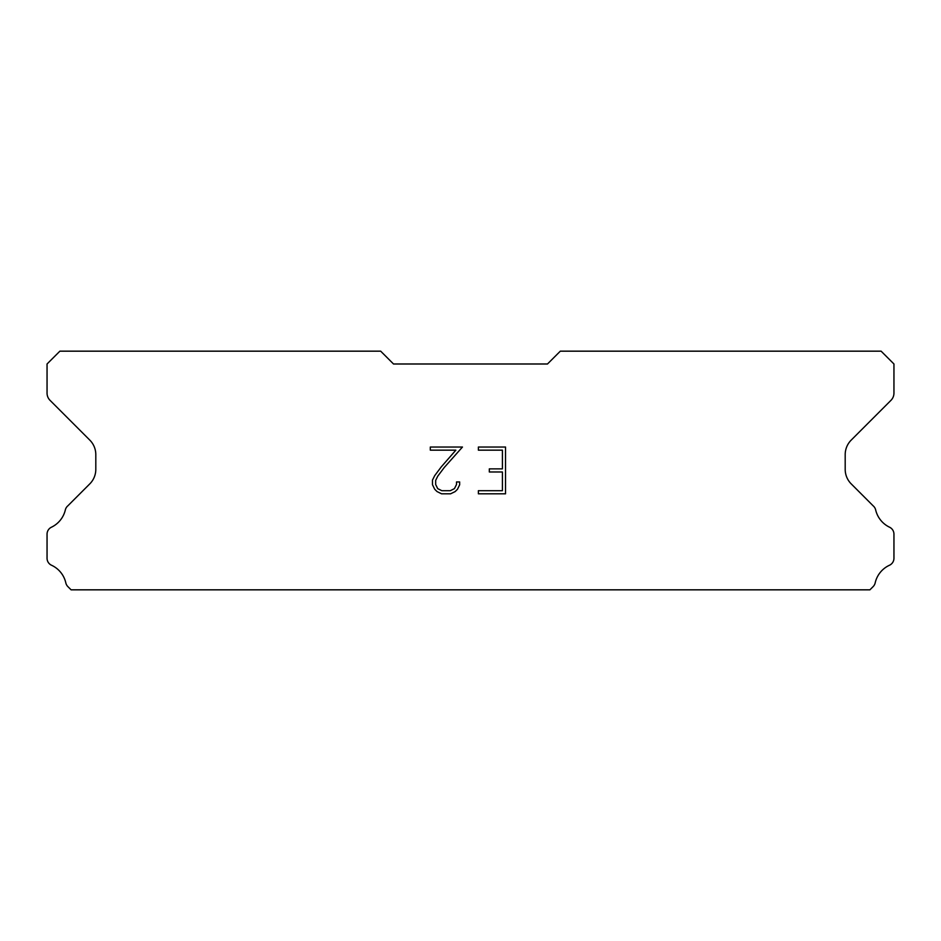 <?xml version="1.0" encoding="UTF-8"?>
<svg xmlns="http://www.w3.org/2000/svg" width="941" height="941" viewBox="0 0 941 941"><rect width="100%" height="100%" fill="white"/><g stroke="black" fill="none" stroke-linecap="round" stroke-linejoin="round"><path stroke-width="1.41" d="M502.412 490.696L502.412 471.982L502.412 490.696L478.381 490.696L502.412 490.696M502.412 471.982L489.32 471.982L502.412 471.982M489.32 471.982L489.32 468.865L489.32 471.982M489.32 468.865L502.412 468.865L489.32 468.865M502.412 468.865L502.412 450.163L502.412 468.865M502.412 450.163L478.381 450.163L502.412 450.163M478.381 450.163L478.381 447.034L478.381 450.163M478.381 493.813L478.381 490.696L478.381 493.813L505.529 493.813L478.381 493.813M505.529 447.034L505.529 493.813L505.529 447.034L478.381 447.034L505.529 447.034M459.667 481.957L459.667 484.756L459.667 481.957L456.503 481.957L459.667 481.957M459.667 484.756L457.444 489.332L459.667 484.756M457.444 489.332L455.126 491.602L457.444 489.332M455.126 491.602L450.563 493.813L455.126 491.602M450.563 493.813L441.576 493.813L450.563 493.813M441.576 493.813L437.036 491.567L441.576 493.813M437.036 491.567L434.73 489.285L437.036 491.567M434.73 489.285L432.472 484.709L434.73 489.285M432.472 484.709L432.472 480.086L432.472 484.709M432.472 480.086L434.73 475.605L432.472 480.086M434.73 475.605L441.329 466.807L434.73 475.605M441.329 466.807L455.856 450.163L441.329 466.807M455.856 450.163L430.308 450.163L455.856 450.163M430.308 450.163L430.308 447.034L430.308 450.163M456.503 484.521L456.503 481.957L456.503 484.521L454.432 488.626L456.503 484.521M450.316 490.696L454.432 488.626L450.316 490.696L441.847 490.696L450.316 490.696M437.706 488.638L441.847 490.696L437.706 488.638L435.671 484.521L437.706 488.638M435.671 480.416L435.671 484.521L435.671 480.416L437.765 476.146L435.671 480.416M444.258 467.501L437.765 476.146L444.258 467.501L462.466 447.034L444.258 467.501M430.308 447.034L462.466 447.034L430.308 447.034M547.486 363.991L560.318 351.169L881.117 351.169L893.95 363.991L893.95 393.103A10.269 10.269 0 0 1 890.939 400.36L851.205 440.106A20.526 20.526 0 0 0 845.194 454.621L845.194 469.359A20.526 20.526 0 0 0 851.205 483.874L873.107 505.788A7.704 7.704 0 0 1 875.706 510.104A25.666 25.666 0 0 0 889.574 527.219A7.704 7.704 0 0 1 893.95 534.159L893.95 558.26A7.704 7.704 0 0 1 889.468 565.247A25.666 25.666 0 0 0 875.177 582.891A7.704 7.704 0 0 1 873.107 586.631L869.907 589.831L71.093 589.831L67.893 586.631A7.704 7.704 0 0 1 65.823 582.891A25.666 25.666 0 0 0 51.532 565.247A7.704 7.704 0 0 1 47.05 558.26L47.05 534.159A7.704 7.704 0 0 1 51.426 527.219A25.666 25.666 0 0 0 65.294 510.104A7.704 7.704 0 0 1 67.893 505.788L89.795 483.874A20.526 20.526 0 0 0 95.806 469.359L95.806 454.621A20.526 20.526 0 0 0 89.795 440.106L50.061 400.36A10.269 10.269 0 0 1 47.05 393.103L47.05 363.991L59.883 351.169L380.682 351.169L393.514 363.991L547.486 363.991"/></g></svg>

